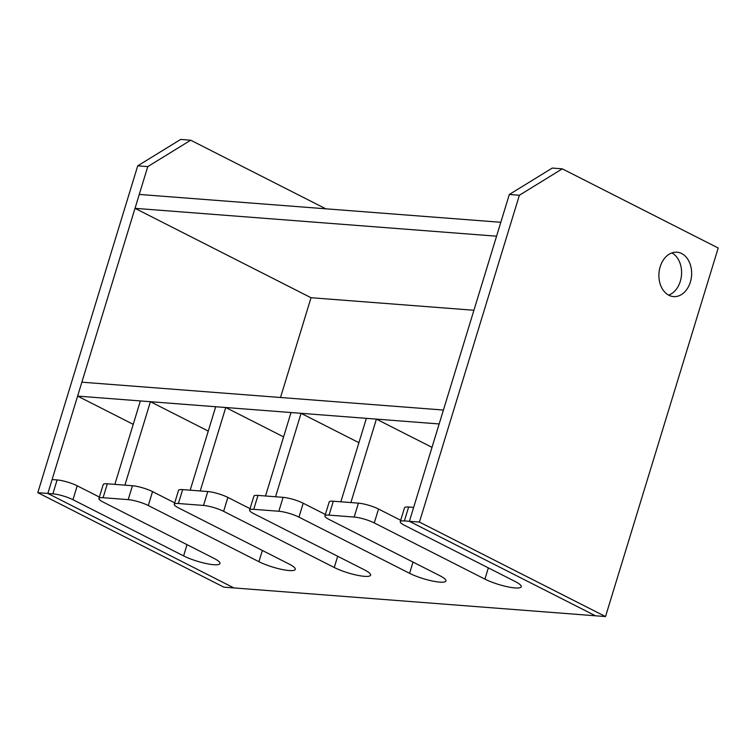 <?xml version="1.0" encoding="UTF-8"?>
<svg xmlns="http://www.w3.org/2000/svg" width="756" height="756" viewBox="0 0 756 756"><rect width="100%" height="100%" fill="white"/><g stroke="black" fill="none" stroke-linecap="round" stroke-linejoin="round"><path stroke-width="1.13" d="M37.8 492.676L47.845 493.451L233.916 587.932L223.87 587.157L37.8 492.676L137.724 165.838L180.656 139.435L190.701 140.21L147.77 166.613L47.845 493.451L233.916 587.932L605.518 616.565L718.2 248.006L562.303 168.843L519.372 195.246L419.448 522.084L605.518 616.565M325.789 208.798L190.701 140.21M137.724 165.838L147.77 166.613M280.523 397.495L311.028 297.713L135.012 208.335L496.569 236.193L500.822 222.292L139.265 194.434L135.012 208.335M473.927 310.262L311.028 297.713M439.17 423.955L443.422 410.045L81.856 382.186L77.603 396.097L439.17 423.955M133.226 424.333L77.603 396.097M140.38 400.935L150.425 401.71L124.91 485.154L114.865 484.379L140.38 400.935M208.259 431.071L150.425 401.71M215.706 406.737L225.751 407.512L200.236 490.956L190.191 490.181L215.706 406.737M283.585 436.883L225.751 407.512M291.032 412.54L301.068 413.315L275.562 496.758L265.517 495.993L291.032 412.54M358.911 442.685L301.068 413.315M366.358 418.342L376.394 419.117L350.888 502.57L340.843 501.795L366.358 418.342M432.016 447.354L376.394 419.117M671.876 252.91A22.255 16.339 -85.6 0 1 681.515 274.891A22.255 16.339 -85.6 0 1 668.625 295.123M660.186 266.745A22.255 16.339 -85.6 0 1 676.979 252.22A22.255 16.339 -85.6 0 1 691.56 275.656A22.255 16.339 -85.6 0 1 673.558 296.598A22.255 16.339 -85.6 0 1 660.186 266.745M419.448 522.084L409.402 521.309L595.473 615.79L409.402 521.309L509.327 194.472L552.258 168.068L562.303 168.843M509.327 194.472L519.372 195.246M408.637 507.021A14.836 2.929 -163 0 0 404.507 507.786L400.255 521.697A14.836 2.929 17 0 1 404.384 520.922L408.637 507.021L413.655 507.399L409.402 521.309L404.384 520.922M354.167 517.057L329.058 515.12L333.311 501.209L358.42 503.146L354.167 517.057A14.836 2.929 17 0 1 374.267 522.935L484.908 579.115A22.255 4.394 17 0 0 507.541 586.779A22.255 4.394 17 0 0 521.253 586.779A22.255 4.394 17 0 0 515.034 581.43L404.394 525.259A14.836 2.929 17 0 1 400.255 521.697M52.863 493.838L47.845 493.451L52.098 479.54L57.116 479.928L52.863 493.838A14.836 2.929 17 0 1 72.963 499.716L183.604 555.896L187.034 544.66M72.963 499.716L77.216 485.815A14.836 2.929 -163 0 0 57.116 479.928M77.216 485.815L99.386 497.061M107.333 483.802A14.836 2.929 -163 0 0 103.203 484.568L98.951 498.478A14.836 2.929 17 0 1 103.081 497.703L107.333 483.802L132.442 485.73L128.189 499.64A14.836 2.929 17 0 1 148.289 505.528L152.542 491.617A14.836 2.929 -163 0 0 132.442 485.73M152.542 491.617L174.712 502.872M182.659 489.604A14.836 2.929 -163 0 0 178.529 490.37L174.277 504.28A14.836 2.929 17 0 1 178.407 503.515L182.659 489.604L207.768 491.542L203.515 505.443A14.836 2.929 17 0 1 223.615 511.33L227.868 497.42A14.836 2.929 -163 0 0 207.768 491.542M227.868 497.42L250.038 508.675M257.985 495.407A14.836 2.929 -163 0 0 253.855 496.182L249.603 510.083A14.836 2.929 17 0 1 253.732 509.317L257.985 495.407L283.094 497.344L278.841 511.254A14.836 2.929 17 0 1 298.941 517.132L303.194 503.222A14.836 2.929 -163 0 0 283.094 497.344M303.194 503.222L325.354 514.477M333.311 501.209A14.836 2.929 -163 0 0 329.181 501.984L324.929 515.885A14.836 2.929 17 0 1 329.058 515.12M374.267 522.935L378.52 509.024A14.836 2.929 -163 0 0 358.42 503.146M378.52 509.024L400.68 520.279M298.941 517.132L409.582 573.313A22.255 4.394 17 0 0 432.215 580.977A22.255 4.394 17 0 0 445.927 580.977A22.255 4.394 17 0 0 439.709 575.628L329.068 519.457A14.836 2.929 17 0 1 324.929 515.885M278.841 511.254L253.732 509.317M223.615 511.33L334.256 567.501A22.255 4.394 17 0 0 356.889 575.174A22.255 4.394 17 0 0 370.601 575.174A22.255 4.394 17 0 0 364.383 569.826L253.742 513.645A14.836 2.929 17 0 1 249.603 510.083M203.515 505.443L178.407 503.515M148.289 505.528L258.93 561.699A22.255 4.394 17 0 0 281.563 569.372A22.255 4.394 17 0 0 295.275 569.362A22.255 4.394 17 0 0 289.057 564.023L178.425 507.843A14.836 2.929 17 0 1 174.277 504.28M128.189 499.64L103.081 497.703M183.604 555.896A22.255 4.394 17 0 0 206.237 563.56A22.255 4.394 17 0 0 219.949 563.56A22.255 4.394 17 0 0 213.731 558.221L103.099 502.041A14.836 2.929 17 0 1 98.951 498.478M484.908 579.115L488.338 567.879M409.582 573.313L413.012 562.077M334.256 567.501L337.686 556.274M258.93 561.699L262.36 550.462"/></g></svg>
